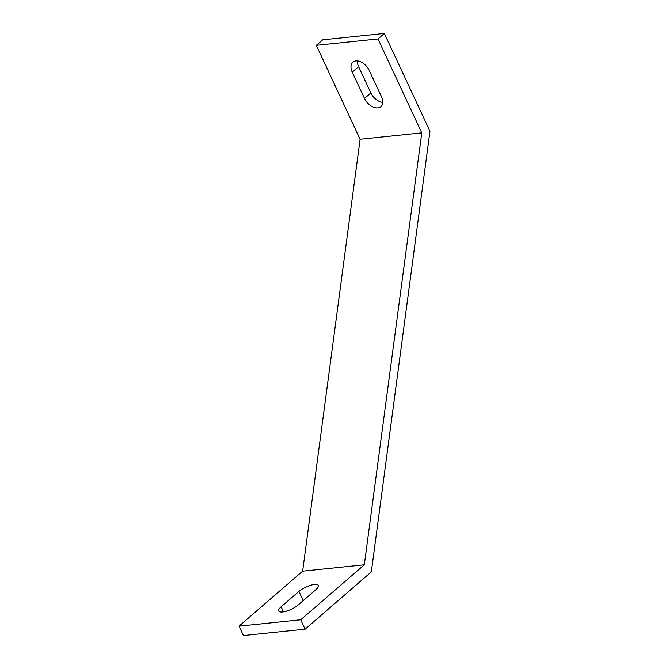 <?xml version="1.0" encoding="UTF-8"?>
<svg xmlns="http://www.w3.org/2000/svg" width="669" height="669" viewBox="0 0 669 669"><rect width="100%" height="100%" fill="white"/><g stroke="black" fill="none" stroke-linecap="round" stroke-linejoin="round"><path stroke-width="1" d="M360.106 139.269L316.312 45.333L322.667 39.839L384.357 33.45L429.975 131.275L371.345 571.886L305.097 629.161L243.407 635.55L239.025 626.159L302.647 571.159L364.329 564.77L421.796 132.88L360.106 139.269L302.647 571.159M305.097 629.161L300.716 619.77L239.025 626.159M357.355 60.921A12.009 7.652 -130.8 0 0 358.609 66.641L370.877 92.941A12.009 7.652 -130.8 0 0 382.735 102.399M316.312 45.333L377.993 38.953L421.796 132.88M384.357 33.45L377.993 38.953M381.481 96.687A12.009 7.652 49.2 0 1 380.845 106.647A12.009 7.652 49.2 0 1 364.513 98.443L352.245 72.143A12.009 7.652 49.2 0 1 352.881 62.184A12.009 7.652 49.2 0 1 369.213 70.387L381.481 96.687M364.329 564.77L300.716 619.77M298.926 591.396A12.009 3.763 155 0 1 310.366 585.342A12.009 3.763 155 0 1 318.285 585.442A12.009 3.763 155 0 1 315.885 589.64L298.073 605.035A12.009 3.763 155 0 1 286.633 611.09A12.009 3.763 155 0 1 278.714 610.989A12.009 3.763 155 0 1 281.114 606.791L298.926 591.396L303.216 600.595M370.877 92.941L364.513 98.443M358.609 66.641L352.245 72.143M283.464 611.851L281.114 606.791"/></g></svg>
